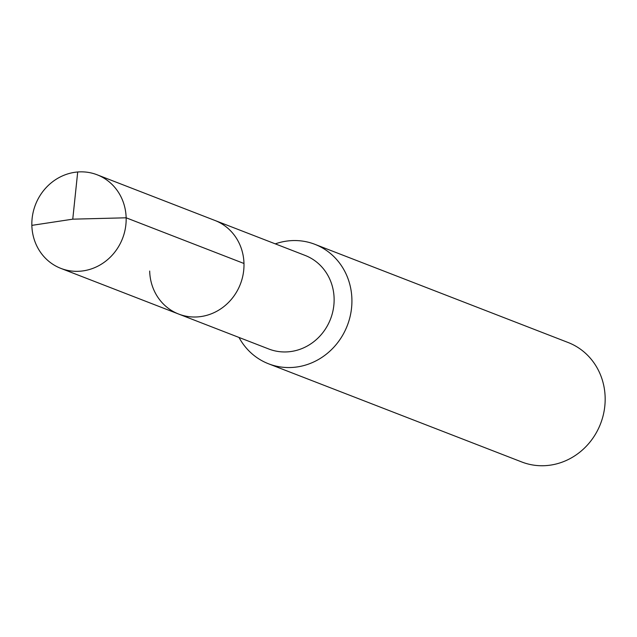 <?xml version="1.0" encoding="UTF-8"?>
<svg xmlns="http://www.w3.org/2000/svg" width="637" height="637" viewBox="0 0 637 637"><rect width="100%" height="100%" fill="white"/><g stroke="black" fill="none" stroke-linecap="round" stroke-linejoin="round"><path stroke-width="0.96" d="M178.686 314.065L60.857 268.384A50.188 46.7 111.2 0 0 126.15 217.798L72.761 219.168L126.15 217.798A50.188 46.7 -68.8 0 0 97.142 174.793L305.107 255.421A50.188 46.7 -68.8 0 1 334.114 298.427A50.188 46.7 111.2 0 1 268.822 349.012L178.686 314.065A50.188 46.7 111.2 0 0 243.979 263.487A50.188 46.7 -68.8 0 0 214.972 220.474A50.188 46.7 -68.8 0 1 243.979 263.487L126.15 217.798L243.979 263.487A50.188 46.7 111.2 0 1 178.686 314.065A50.188 46.7 111.2 0 1 149.679 271.051M314.869 244.313L568.116 342.507A64.074 59.615 -68.8 0 1 605.15 397.408A64.074 59.615 111.2 0 1 521.799 461.984L268.543 363.791A64.074 59.615 111.2 0 0 351.903 299.223A64.074 59.615 -68.8 0 0 314.869 244.313A64.074 59.615 -68.8 0 0 275.303 243.86M268.543 363.791A64.074 59.615 111.2 0 1 239.01 337.459M97.142 174.793A50.188 46.7 -68.8 0 0 31.85 225.371A50.188 46.7 111.2 0 0 60.857 268.384M77.706 171.982L72.761 219.168L31.85 225.371"/></g></svg>
